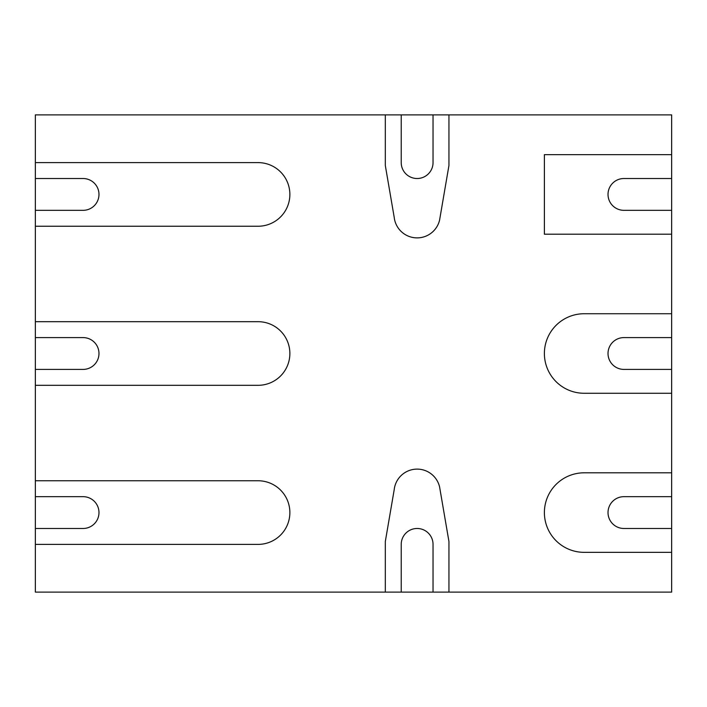 <?xml version="1.0" encoding="UTF-8"?>
<svg xmlns="http://www.w3.org/2000/svg" width="707" height="707" viewBox="0 0 707 707"><rect width="100%" height="100%" fill="white"/><g stroke="black" fill="none" stroke-linecap="round" stroke-linejoin="round"><path stroke-width="1.06" d="M401.223 592.113L401.223 544.39A15.908 15.908 0 0 1 417.13 528.483A15.908 15.908 0 0 1 433.038 544.39L433.038 592.113L385.315 592.113L385.315 541.5L394.197 489.739A23.066 23.066 0 0 1 439.568 486.823A23.066 23.066 0 0 0 394.197 489.739L385.315 541.5L385.315 592.113L35.35 592.113L35.35 544.39L258.055 544.39A31.815 31.815 0 0 0 289.87 512.575A31.815 31.815 0 0 0 258.055 480.76L35.35 480.76L258.055 480.76A31.815 31.815 0 0 1 289.87 512.575A31.815 31.815 0 0 1 258.055 544.39L35.35 544.39L35.35 385.315L258.055 385.315A31.815 31.815 0 0 0 289.87 353.5A31.815 31.815 0 0 0 258.055 321.685L35.35 321.685L258.055 321.685A31.815 31.815 0 0 1 289.87 353.5A31.815 31.815 0 0 1 258.055 385.315L35.35 385.315L35.35 226.24L258.055 226.24A31.815 31.815 0 0 0 289.87 194.425A31.815 31.815 0 0 0 258.055 162.61L35.35 162.61L258.055 162.61A31.815 31.815 0 0 1 289.87 194.425A31.815 31.815 0 0 1 258.055 226.24L35.35 226.24L35.35 114.888L385.315 114.888L385.315 165.5L394.197 217.261A23.066 23.066 0 0 0 439.568 220.177L448.945 165.5L448.945 114.888L448.945 165.5L439.568 220.177A23.066 23.066 0 0 1 394.197 217.261L385.315 165.5L385.315 114.888L671.65 114.888L671.65 154.656L544.39 154.656L544.39 234.194L671.65 234.194L671.65 313.731L584.159 313.731A39.769 39.769 0 0 0 544.39 353.5A39.769 39.769 0 0 0 584.159 393.269A39.769 39.769 0 0 1 544.39 353.5A39.769 39.769 0 0 1 584.159 313.731L671.65 313.731L671.65 369.408L623.928 369.408A15.908 15.908 0 0 1 608.02 353.5A15.908 15.908 0 0 1 623.928 337.593L671.65 337.593M671.65 369.408L671.65 393.269L584.159 393.269L671.65 393.269L671.65 472.806L584.159 472.806A39.769 39.769 0 0 0 544.39 512.575A39.769 39.769 0 0 0 584.159 552.344A39.769 39.769 0 0 1 544.39 512.575A39.769 39.769 0 0 1 584.159 472.806L671.65 472.806L671.65 496.668L623.928 496.668A15.908 15.908 0 0 0 608.02 512.575A15.908 15.908 0 0 0 623.928 528.483L671.65 528.483L671.65 496.668M671.65 528.483L671.65 552.344L584.159 552.344L671.65 552.344L671.65 592.113L448.945 592.113L448.945 541.5L439.568 486.823L448.945 541.5L448.945 592.113L433.038 592.113M433.038 114.888L433.038 162.61A15.908 15.908 0 0 1 417.13 178.518A15.908 15.908 0 0 1 401.223 162.61L401.223 114.888M35.35 337.593L83.073 337.593A15.908 15.908 0 0 1 98.98 353.5A15.908 15.908 0 0 1 83.073 369.408L35.35 369.408M35.35 178.518L83.073 178.518A15.908 15.908 0 0 1 98.98 194.425A15.908 15.908 0 0 1 83.073 210.333L35.35 210.333M35.35 496.668L83.073 496.668A15.908 15.908 0 0 1 98.98 512.575A15.908 15.908 0 0 1 83.073 528.483L35.35 528.483M671.65 178.518L671.65 154.656L544.39 154.656L544.39 234.194L671.65 234.194L671.65 210.333L623.928 210.333A15.908 15.908 0 0 1 608.02 194.425A15.908 15.908 0 0 1 623.928 178.518L671.65 178.518L671.65 210.333"/></g></svg>
